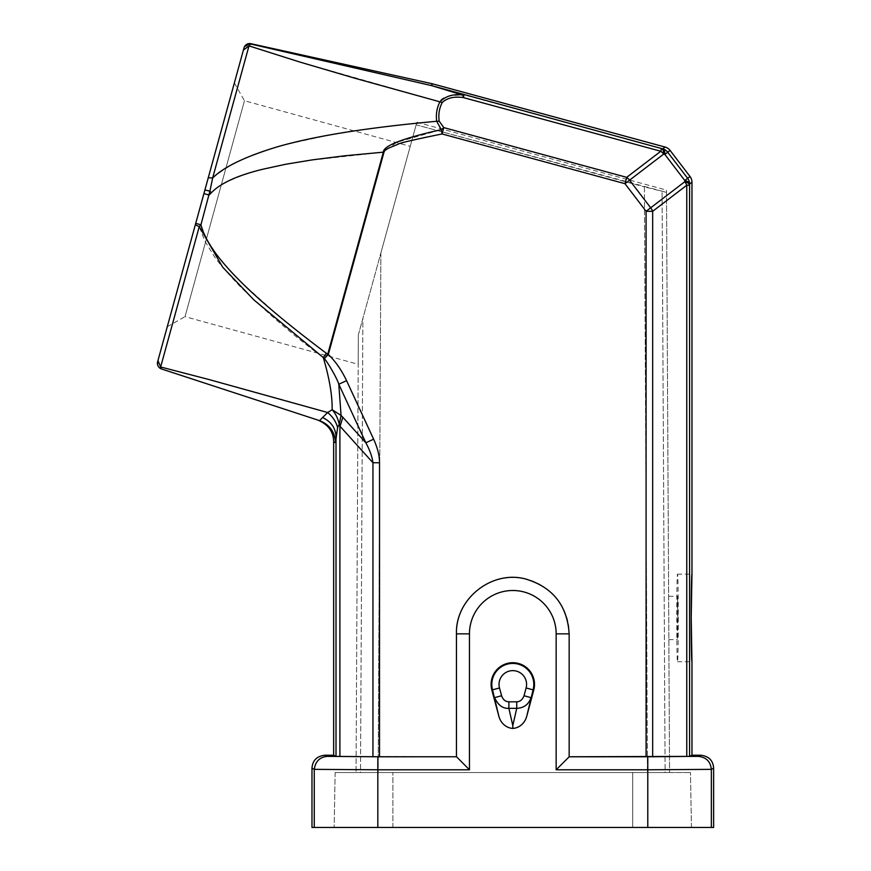 <?xml version="1.0" encoding="UTF-8"?>
<svg xmlns="http://www.w3.org/2000/svg" width="871" height="871" viewBox="0 0 871 871"><rect width="100%" height="100%" fill="white"/><g stroke="black" fill="none" stroke-linecap="round" stroke-linejoin="round"><path stroke-width="0.65" stroke-dasharray="4.36 3.27" d="M668.743 617.942L668.852 639.619L668.743 617.942M677.888 617.942L677.507 639.619L677.507 596.276L677.888 617.942M644.388 186.884L647.458 772.544L644.388 186.884L666.511 192.382L666.5 190.118L669.549 772.544L666.511 192.382L416.142 124.825L380.877 252.993L378.156 772.544L380.877 252.993L362.88 318.372L416.861 122.245L416.142 124.825L644.388 186.884M249.552 43.768L243.978 48.003M248.05 43.975L244.152 47.48M250.848 43.681L243.412 50.061L203.912 193.58L209.116 195.017L211.424 192.698L209.911 191.174L212.655 177.956L208.267 177.749L234.353 82.963L195.648 223.607M195.746 223.27L203.912 193.58L195.746 223.27L200.94 224.751L209.911 191.174L204.914 189.954M211.424 192.698C217.674 184.99 239.699 174.81 262.672 169.431L285.024 164.532L312.047 160.09L383.349 152.164L396.686 142.343L441.303 129.648L443.796 127.602L442.065 133.96C424.885 136.856 409.468 140.558 395.804 145.032C387.769 148.593 386.18 148.07 383.948 152.327L383.349 152.164L327.703 354.334L326.331 353.267C322.901 351.34 307.093 338.971 278.938 316.173L242.149 283.14L227.592 267.8L215.594 253.102L206.471 238.763L200.94 224.751L199.219 226.678L195.322 224.87L195.681 223.248M326.331 353.267L323.283 357.524C296.14 337.741 268.399 314.039 240.058 286.428C226.079 271.578 217.358 261.354 213.885 255.769L204.903 241.169L199.252 226.678L160.645 366.963L157.967 360.529L195.311 224.86L157.531 362.14M383.948 152.327L328.302 354.497L324.35 358.656C330.588 366.996 335.4 375.521 338.786 384.242L365.853 442.784C369.946 450.47 372.309 457.123 372.94 462.741L379.527 462.741C379.593 455.914 377.622 448.064 373.626 439.191L346.571 380.66C340.561 368.651 334.475 359.93 328.302 354.497L327.703 354.334L324.35 358.656L323.283 357.535C327.028 370.251 329.51 381.052 330.708 389.936C331.993 397.241 332.439 411.395 332.145 409.729L327.67 412.516L319.57 420.639L160.917 368.553M159.741 368.063L161.364 368.923C158.272 367.616 157.009 365.276 157.597 361.901M167.265 326.756L185.033 316.652L244.457 100.731L185.033 316.652L358.199 364.307L358.351 334.834L358.199 364.307M358.351 334.834L410.219 146.35L358.351 334.834L356.054 772.544L358.351 334.834L362.88 318.372L360.507 772.544L356.054 772.544L356.065 771.118L356.054 772.544L665.106 772.544L360.507 772.544L362.88 318.372L358.351 334.834M416.861 122.245L666.5 190.118M669.549 772.544L665.106 772.544L662.069 191.37L665.106 772.544L669.549 772.544M335.128 772.544L690.474 772.544L632.727 772.544L632.727 827.45L691.443 827.45L392.886 827.45L632.727 827.45L632.727 772.544L335.128 772.544L334.17 827.45L335.128 772.544M311.981 827.45L713.632 827.45M334.17 827.45L392.886 827.45L334.17 827.45M311.981 768.211L314.268 769.354L377.829 769.79L377.829 827.45M498.887 716.343A16.016 14.448 77.1 0 0 512.801 728.417A16.016 14.448 102.9 0 0 526.726 716.343L533.771 690.017A21.699 21.699 0 0 0 512.801 662.711A21.699 21.699 0 0 0 491.843 690.017L498.887 716.343L494.608 697.627C497.189 704.748 501.946 708.319 508.871 708.352L508.871 701.808C505.376 701.797 502.948 699.783 501.587 695.755L499.497 687.97A13.773 13.773 0 0 1 512.801 670.637A13.773 13.773 0 0 1 526.117 687.97L524.026 695.755L531.005 697.627C528.425 704.737 523.667 708.319 516.743 708.352L516.743 701.808C520.27 701.732 522.698 699.718 524.026 695.755M647.784 827.45L647.784 769.79L711.346 769.354L711.346 827.45M333.647 755.211L336.01 756.387L339.897 756.464L456.535 756.768L469.458 769.79L377.829 769.79L377.829 756.768L327.267 756.355L324.981 755.211M376.566 756.768L456.535 756.768L456.535 633.848L456.535 756.768M700.632 755.211L698.346 756.355L647.784 756.79L647.784 769.79L556.155 769.79L569.155 756.79L569.068 633.848A56.267 56.267 0 0 0 512.801 577.582A56.267 56.267 0 0 0 456.535 633.848A56.267 56.267 0 0 1 512.801 577.582A56.267 56.267 0 0 1 569.068 633.848L569.068 756.768L686.773 756.453L689.582 756.398L691.966 755.211M649.047 756.768L569.068 756.768M248.986 45.934L212.655 177.967C246.983 150.128 287.267 144.488 324.099 136.126C361.683 129.333 399.201 124.379 436.665 121.276L439.191 121.167C438.244 114.482 439.256 108.265 442.228 102.506L439.909 101.831C436.872 107.841 435.794 114.319 436.665 121.276L441.303 129.67L442.065 133.96L624.975 183.683L626.695 177.336A9.396 5.781 -127.4 0 1 629.559 180.177L624.975 183.683L646.086 211.305L650.681 207.799A9.396 5.781 -127.4 0 1 652.673 211.305L652.673 756.747M686.773 756.453L686.773 185.24A9.396 5.781 52.6 0 0 684.78 181.734A9.396 4.061 -179.5 0 1 689.582 185.24L686.773 185.24L652.673 211.305L646.086 211.305L646.086 756.768M336.01 756.387L336.01 436.425C335.498 427.868 331.024 421.575 322.586 417.536M160.634 366.974C206.743 378.635 270.446 396.055 327.67 412.516C332.776 416.654 336.097 421.662 337.6 427.509L339.255 424.286L339.897 426.082L339.897 756.464M333.647 442.011L335.509 442.61L337.6 427.509M338.786 384.242L341.073 415.434L339.244 424.286C337.894 418.276 335.52 413.42 332.145 409.729L341.073 415.434L365.853 442.784L373.626 439.191M346.571 380.66L338.797 384.253M689.582 756.398L689.592 184.021A9.396 4.061 0.5 0 0 684.791 180.504L684.78 181.734L650.681 207.799L629.559 180.177L663.669 154.102A9.396 5.781 52.6 0 0 660.795 151.26L661.535 148.549A9.396 4.061 -75.3 0 1 663.669 154.102L664.845 154.417A9.396 4.061 104.7 0 0 662.722 148.865A9.396 9.385 -127.4 0 1 667.709 152.218L664.845 154.417L684.791 180.504L690.028 176.508M431.951 83.681L431.657 85.641L462.73 95.091C448.728 95.189 441.118 97.443 439.909 101.82L300.691 62.287L248.986 45.891M250.794 43.888L431.657 85.641L464.091 94.874L463.361 97.585L462.741 95.004L464.091 94.874L662.722 148.865L665.085 147.047M342.815 417.242L339.886 426.082L372.94 462.741L372.94 756.747M442.228 102.506C445.125 98.347 452.169 96.714 463.361 97.585L660.795 151.26L626.695 177.336L443.796 127.602L439.191 121.167M432.408 83.79L431.657 85.641M512.801 728.417L512.801 725.532L508.871 708.352L516.743 708.352L512.801 725.532M499.497 687.97L492.518 689.843L494.608 697.627L501.587 695.755M691.443 827.45L690.474 772.544L691.443 827.45M678.269 617.561A43.811 0.762 -90 0 1 677.507 661.753A43.811 0.762 -90 0 1 676.745 617.942A43.811 0.762 -90 0 1 677.507 574.141A43.811 0.762 -90 0 1 678.269 617.561M314.268 827.45L314.268 769.354C314.932 761.57 319.254 757.247 327.267 756.376M556.155 769.79L556.155 633.848A43.343 43.343 0 0 0 512.801 590.505A43.343 43.343 0 0 0 469.458 633.848L469.458 769.79M698.346 756.376C706.207 757.226 710.529 761.548 711.324 769.354L713.632 768.211M469.458 633.848L456.458 633.848L456.458 756.79M456.458 633.848C455.685 603.734 482.697 576.722 512.801 577.495C542.916 576.722 569.928 603.734 569.155 633.848L556.155 633.848M379.527 462.741L379.527 756.768M670.082 150.411L667.709 152.218L687.665 178.315A9.396 9.385 -127.4 0 1 689.592 184.021L691.966 182.202M533.771 690.017L533.085 689.843A21.002 21.002 0 0 0 512.801 663.419A21.002 21.002 0 0 0 492.518 689.843L491.843 690.017M526.726 716.343L533.085 689.843L526.117 687.97M508.871 701.808L516.743 701.808M392.886 827.45L392.886 772.544L392.886 827.45M668.852 639.619L677.507 639.619M668.852 596.276L677.507 596.276M234.353 82.963L244.457 100.731L410.219 146.35M569.155 756.79L569.155 633.848M677.507 661.753L691.955 661.753M677.507 574.141L691.955 574.141"/><path stroke-width="1.31" d="M340.409 425.277L342.815 417.231L365.853 442.784L373.626 439.191C377.611 448.01 379.582 455.86 379.527 462.741L372.94 462.741C372.233 456.883 369.87 450.231 365.853 442.784L338.797 384.253C337.447 379.016 327.431 361.661 324.328 358.667L328.302 354.497L327.703 354.334L383.349 152.164L344.687 155.8L312.384 159.861L285.481 164.303L263.216 169.148C236.379 175.615 220.123 183.607 211.424 192.698L209.116 195.017L203.912 193.591L244.032 47.796L243.412 50.061L248.986 45.934L250.794 43.888L248.05 43.975M691.966 574.141A43.811 0.762 90 0 0 691.955 574.141A43.811 0.762 90 0 0 691.193 617.942A43.811 0.762 90 0 0 691.955 661.753L691.204 617.561L691.966 574.141L691.966 182.202A9.396 9.396 -108.7 0 0 690.028 176.508L670.082 150.411A9.396 9.396 -146.1 0 0 665.085 147.047L432.408 83.79L250.848 43.681A5.781 5.781 -173.8 0 0 249.607 43.55A5.781 5.781 -74.6 0 0 244.032 47.796M462.73 95.091L431.657 85.641L249.563 43.757M439.909 101.82L355.128 78.303L300.473 62.233L248.986 45.891L212.655 177.967L209.911 191.185L204.925 189.965L204.652 190.923L204.914 189.965M195.322 224.86L195.681 223.248M383.948 152.327C384.165 151.042 385.635 149.681 388.368 148.244L398.145 144.216C398.515 143.29 413.159 139.872 442.065 133.96L443.796 127.602L441.303 129.648C402.565 138.347 383.251 145.849 383.349 152.164L383.948 152.327L328.302 354.497C335.281 361.051 341.367 369.772 346.571 380.66L338.797 384.253L341.062 415.423L332.145 409.729C335.531 413.442 337.904 418.287 339.255 424.275L337.6 427.509L335.509 442.61C334.791 431.962 329.478 424.634 319.57 420.639L161.342 368.912L160.634 366.974L161.364 368.923C158.326 367.54 157.063 365.199 157.597 361.901L195.333 224.751L199.285 226.623L200.929 224.816C207.864 251.316 240.287 288.813 326.342 353.267L327.703 354.334L324.328 358.667L323.293 357.546L326.342 353.267M337.6 427.509C336.086 421.782 332.776 416.784 327.67 412.516L208.92 379.516L160.634 366.974L157.967 360.529M211.424 192.698L209.9 191.185L200.929 224.794L195.768 223.346L195.322 224.751M456.535 756.768L469.458 769.79L469.458 633.848A43.343 43.343 0 0 1 512.801 590.505A43.343 43.343 0 0 1 556.155 633.848L556.155 769.79L569.155 756.79L646.086 756.768L646.086 211.305L652.673 211.305A9.396 5.781 -127.4 0 0 650.681 207.799L646.086 211.305L624.975 183.683L629.559 180.177A9.396 5.781 -127.4 0 0 626.695 177.336L624.975 183.683L442.065 133.96L441.303 129.648L436.665 121.276C400.616 124.586 369.064 128.44 341.987 132.849C317.697 136.812 296.467 141.374 278.306 146.546C245.905 156.29 224.021 166.764 212.655 177.967L208.267 177.749L195.648 223.607M203.912 193.591L195.725 223.335M691.955 661.753A43.811 0.762 90 0 0 691.966 661.753L691.966 755.211L700.632 755.211C708.765 756.104 713.099 760.437 713.632 768.211L713.632 827.45L311.981 827.45L311.981 768.211C312.515 760.437 316.848 756.104 324.981 755.211L333.647 755.211L336.01 756.387L376.566 756.768M713.632 768.211L711.346 769.354L647.784 769.79L647.784 827.45M512.801 728.417A16.016 14.448 77.1 0 1 498.887 716.343L491.843 690.017A21.699 21.699 0 0 1 512.801 662.711A21.699 21.699 0 0 1 533.771 690.017L526.726 716.343A16.016 14.448 102.9 0 1 512.801 728.417L512.801 725.532L516.743 708.352C523.907 708.025 528.664 704.443 531.005 697.627L524.026 695.755C522.502 699.696 520.074 701.71 516.743 701.808L516.743 708.352L508.871 708.352C502.785 708.711 498.027 705.14 494.608 697.627L501.587 695.755C502.981 699.653 505.409 701.667 508.871 701.808L508.871 708.352L512.801 725.532M377.829 827.45L377.829 769.79L314.268 769.354L314.268 827.45M469.458 769.79L377.829 769.79L377.829 756.768L327.267 756.376C319.711 757.117 315.389 761.439 314.289 769.354L311.981 768.211M377.829 756.768L456.458 756.768L377.916 756.79M691.966 755.211L689.582 756.398L689.582 185.24A9.396 4.061 -179.5 0 0 684.78 181.734A9.396 5.781 52.6 0 1 686.773 185.24L652.673 211.305L652.673 756.747L689.582 756.398M711.346 827.45L711.346 769.354C710.54 761.548 706.218 757.226 698.346 756.376L569.068 756.768M646.086 756.768L647.784 756.768L647.784 769.79L556.155 769.79M649.047 756.768L652.673 756.747M336.01 756.387L336.01 436.425C335.498 427.868 331.024 421.575 322.586 417.536L327.67 412.516L332.145 409.729C332.384 395.684 329.434 378.286 323.283 357.546L253.886 299.907L222.649 267.147L199.285 226.623M342.836 417.209L341.018 415.434M341.062 415.423L339.255 424.275L339.875 426.115L340.365 425.277M333.647 755.211L333.647 442.011C333.615 431.809 328.302 424.482 317.708 420.029L319.57 420.639L322.608 417.492M333.647 442.011L335.509 442.61C334.867 431.907 329.554 424.58 319.57 420.639L317.708 420.029M690.028 176.508L687.665 178.315L667.709 152.218A9.396 9.385 -127.4 0 0 662.722 148.865A9.396 4.061 104.7 0 1 664.845 154.417L670.082 150.411M691.966 182.202L689.592 184.021A9.396 9.385 -127.4 0 0 687.665 178.315L684.791 180.504A9.396 4.061 0.5 0 1 689.592 184.021L689.582 185.24L686.773 185.24L686.773 756.453M439.909 101.831C436.872 107.841 435.794 114.319 436.665 121.276L439.191 121.167L443.796 127.602L626.695 177.336L660.795 151.26A9.396 5.781 52.6 0 1 663.669 154.102A9.396 4.061 -75.3 0 0 661.535 148.549L660.795 151.26L463.361 97.585L464.091 94.874L462.741 95.004C453.312 93.763 445.702 96.039 439.909 101.831L442.228 102.506C447.226 97.89 454.27 96.256 463.361 97.585L462.741 95.004M431.951 83.681L431.657 85.641L432.408 83.79M431.657 85.63L662.722 148.865L665.085 147.047M492.529 689.843L498.887 716.343M160.645 366.963L199.263 226.612M324.981 755.211L327.267 756.355M698.346 756.355L700.632 755.211M346.571 380.66L373.626 439.191M379.527 756.768L379.527 462.741M556.155 633.848L569.155 633.848C567.271 605.258 552.584 586.923 525.093 578.856C491.429 570.102 455.261 599.085 456.458 633.848L469.458 633.848M339.897 756.464L339.897 426.115L372.94 462.741L372.94 756.747M684.78 181.734L684.791 180.504L664.845 154.417L663.669 154.102L629.559 180.177L650.681 207.799L684.78 181.734M442.228 102.506C439.256 108.254 438.244 114.482 439.191 121.167M491.843 690.017L499.497 687.97L501.587 695.755M516.743 701.808L508.871 701.808M524.026 695.755L526.117 687.97A13.773 13.773 0 0 0 512.801 670.637A13.773 13.773 0 0 0 499.497 687.97M526.117 687.97L533.085 689.843A21.002 21.002 0 0 0 512.801 663.419A21.002 21.002 0 0 0 492.518 689.843M526.726 716.343L533.085 689.843L533.771 690.017M159.763 368.085L161.32 368.901M157.684 361.585L157.368 363.501M157.597 361.901L157.695 365.265M456.458 633.848L456.458 756.79M569.155 756.79L569.155 633.848"/></g></svg>
